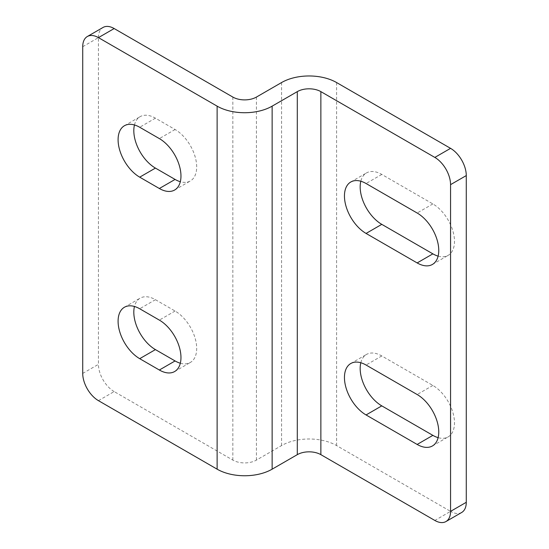 <?xml version="1.0" encoding="UTF-8"?>
<svg xmlns="http://www.w3.org/2000/svg" width="549" height="549" viewBox="0 0 549 549"><rect width="100%" height="100%" fill="white"/><g stroke="black" fill="none" stroke-linecap="round" stroke-linejoin="round"><path stroke-width="0.41" stroke-dasharray="2.75 2.06" d="M134.457 124.966A30.566 17.65 60 0 1 140.139 116.656A30.566 17.65 60 0 1 155.429 118.172L175.076 129.516A30.566 17.65 60 0 1 195.046 156.451A30.566 17.65 60 0 1 190.359 180.944A30.566 17.65 60 0 1 180.326 181.719M438.123 256.136A30.566 17.65 -120 0 0 448.156 255.367A30.566 17.65 -120 0 0 452.843 230.875A30.566 17.65 -120 0 0 432.873 203.933L381.788 174.438A30.566 17.65 -120 0 0 366.499 172.928A30.566 17.65 -120 0 0 360.817 181.232M180.326 363.232A30.566 17.65 -120 0 0 190.359 362.457A30.566 17.65 -120 0 0 195.046 337.964A30.566 17.65 -120 0 0 175.076 311.029L155.429 299.685A30.566 17.65 -120 0 0 140.139 298.169A30.566 17.65 -120 0 0 134.457 306.479M360.817 362.745A30.566 17.65 60 0 1 366.499 354.441A30.566 17.65 60 0 1 381.788 355.951L432.873 385.446A30.566 17.65 60 0 1 452.843 412.388A30.566 17.65 60 0 1 448.156 436.88A30.566 17.65 60 0 1 438.123 437.649M82.721 46.699L98.443 37.627L98.443 364.351L82.721 373.423M98.443 400.653L114.165 391.574L232.845 460.096A16.676 9.628 0 0 0 256.424 460.096L281.575 445.575A38.904 22.461 180 0 1 336.592 445.575L450.557 511.373L434.835 520.452M461.675 512.478A22.228 12.833 60 0 1 450.557 511.373M114.165 391.574A22.228 12.833 60 0 1 98.443 364.351M98.443 37.627A22.228 12.833 60 0 1 103.047 27.45M155.429 118.172L139.707 127.251M381.788 174.438L366.066 183.517M155.429 299.685L139.707 308.758M381.788 355.951L366.066 365.03M175.076 311.029L159.354 320.108M432.873 385.446L417.151 394.525M336.592 82.549L336.592 445.575M232.845 460.096L232.845 97.07M256.424 97.07L256.424 460.096M281.575 445.575L281.575 82.549M175.076 129.516L159.354 138.595M432.873 203.933L417.151 213.012M124.424 125.735L140.139 116.656M350.784 182L366.499 172.928M124.424 307.248L140.139 298.169M350.784 363.513L366.499 354.441M174.637 371.536L190.359 362.457M432.434 445.953L448.156 436.88M174.637 190.023L190.359 180.944M432.434 264.44L448.156 255.367"/><path stroke-width="0.82" d="M180.326 181.719A30.566 17.65 60 0 1 175.076 179.434L155.429 168.09A30.566 17.65 60 0 1 133.812 130.655A30.566 17.65 60 0 1 134.457 124.966M118.09 139.727A30.566 17.65 60 0 1 124.424 125.735A30.566 17.65 60 0 1 139.707 127.251L159.354 138.595A30.566 17.65 60 0 1 179.324 165.53A30.566 17.65 60 0 1 174.637 190.023A30.566 17.65 60 0 1 159.354 188.506L139.707 177.162A30.566 17.65 60 0 1 118.09 139.727M360.817 181.232A30.566 17.65 -120 0 0 360.171 186.921A30.566 17.65 -120 0 0 381.788 224.356L432.873 253.851A30.566 17.65 -120 0 0 438.123 256.136M366.066 183.517A30.566 17.65 -120 0 0 350.784 182A30.566 17.65 -120 0 0 344.449 195.993A30.566 17.65 -120 0 0 366.066 233.435L417.151 262.93A30.566 17.65 -120 0 0 432.434 264.44A30.566 17.65 -120 0 0 437.121 239.947A30.566 17.65 -120 0 0 417.151 213.012L366.066 183.517M134.457 306.479A30.566 17.65 -120 0 0 133.812 312.161A30.566 17.65 -120 0 0 155.429 349.603L175.076 360.947A30.566 17.65 -120 0 0 180.326 363.232M139.707 308.758A30.566 17.65 -120 0 0 124.424 307.248A30.566 17.65 -120 0 0 118.09 321.24A30.566 17.65 -120 0 0 139.707 358.675L159.354 370.019A30.566 17.65 -120 0 0 174.637 371.536A30.566 17.65 -120 0 0 179.324 347.043A30.566 17.65 -120 0 0 159.354 320.108L139.707 308.758M438.123 437.649A30.566 17.65 60 0 1 432.873 435.364L381.788 405.869A30.566 17.65 60 0 1 360.171 368.434A30.566 17.65 60 0 1 360.817 362.745M344.449 377.506A30.566 17.65 60 0 1 350.784 363.513A30.566 17.65 60 0 1 366.066 365.03L417.151 394.525A30.566 17.65 60 0 1 437.121 421.46A30.566 17.65 60 0 1 432.434 445.953A30.566 17.65 60 0 1 417.151 444.443L366.066 414.948A30.566 17.65 60 0 1 344.449 377.506M87.325 36.522L103.047 27.45A22.228 12.833 60 0 1 114.165 28.548L98.443 37.627A22.228 12.833 -120 0 0 87.325 36.522A22.228 12.833 -120 0 0 82.721 46.699L82.721 373.423A22.228 12.833 -120 0 0 98.443 400.653L217.123 469.175A38.904 22.461 0 0 0 272.139 469.175L297.29 454.654A16.676 9.628 180 0 1 320.87 454.654L434.835 520.452A22.228 12.833 -120 0 0 445.953 521.55A22.228 12.833 -120 0 0 450.557 511.373L466.279 502.301A22.228 12.833 60 0 1 461.675 512.478L445.953 521.55M114.165 28.548L232.845 97.07A16.676 9.628 0 0 0 256.424 97.07L281.575 82.549A38.904 22.461 180 0 1 336.592 82.549L450.557 148.347A22.228 12.833 60 0 1 466.279 175.577L450.557 184.649L450.557 511.373M466.279 175.577L466.279 502.301M450.557 184.649A22.228 12.833 -120 0 0 434.835 157.426L450.557 148.347M98.443 37.627L217.123 106.149A38.904 22.461 0 0 0 272.139 106.149L297.29 91.628A16.676 9.628 180 0 1 320.87 91.628L434.835 157.426M175.076 360.947L159.354 370.019M155.429 349.603L139.707 358.675M432.873 435.364L417.151 444.443M381.788 405.869L366.066 414.948M320.87 91.628L320.87 454.654M217.123 469.175L217.123 106.149M297.29 454.654L297.29 91.628M272.139 106.149L272.139 469.175M155.429 168.09L139.707 177.162M175.076 179.434L159.354 188.506M381.788 224.356L366.066 233.435M432.873 253.851L417.151 262.93"/></g></svg>
